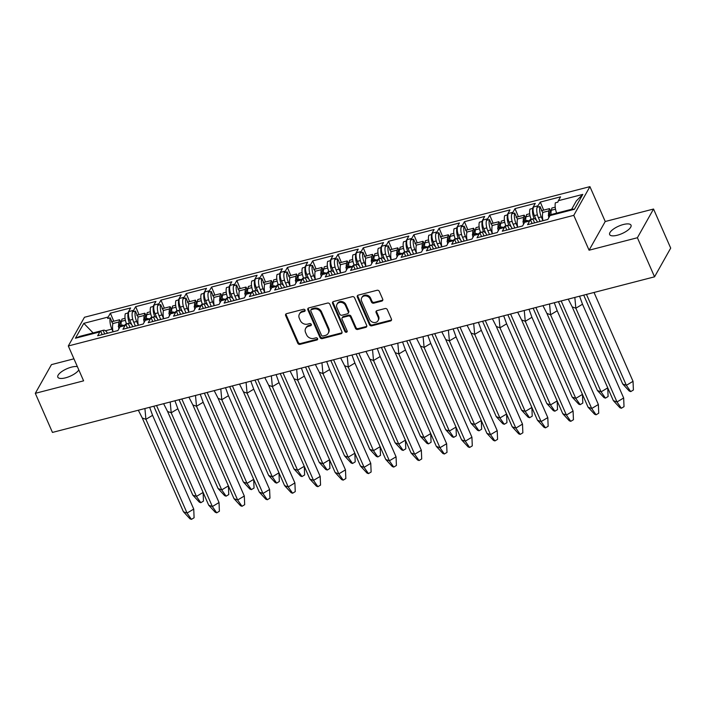 <?xml version="1.0" encoding="UTF-8"?>
<svg xmlns="http://www.w3.org/2000/svg" width="706" height="706" viewBox="0 0 706 706"><rect width="100%" height="100%" fill="white"/><g stroke="black" fill="none" stroke-linecap="round" stroke-linejoin="round"><path stroke-width="1.06" d="M305.071 310.075A1.253 1.068 -150.6 0 0 303.483 309.29L286.574 313.658A1.791 1.518 -150.6 0 0 285.656 315.6L297.782 343.231A1.791 1.518 -150.6 0 0 300.05 344.351L316.959 339.983A1.253 1.068 -150.6 0 0 316.014 337.83L313.826 338.395A5.727 4.863 -150.6 0 1 306.58 334.803L305.566 332.5A5.727 4.863 -150.6 0 1 305.672 328.378A5.727 4.863 -150.6 0 1 308.504 326.269L310.693 325.704A1.253 1.068 -150.6 0 0 309.749 323.56L307.56 324.125A5.727 4.863 -150.6 0 1 300.315 320.533L299.3 318.23A5.727 4.863 -150.6 0 1 299.406 314.108A5.727 4.863 -150.6 0 1 302.239 311.999L304.427 311.434A1.253 1.068 -150.6 0 0 305.071 310.075M623.354 224.517A11.667 4.068 -23.7 0 0 609.657 234.56A11.667 4.068 -23.7 0 0 617.326 235.23A11.667 4.068 -23.7 0 0 631.014 225.188A11.667 4.068 -23.7 0 0 623.354 224.517M77.369 366.635A11.667 4.068 -23.7 0 0 71.518 367.129A11.667 4.068 -23.7 0 0 57.821 377.172A11.667 4.068 -23.7 0 0 65.49 377.842A11.667 4.068 -23.7 0 0 78.816 369.918M381.787 301.1A1.791 1.518 -150.6 0 0 382.705 299.15L379.307 291.401A1.791 1.518 -150.6 0 0 377.039 290.281L358.26 295.126A1.791 1.518 -150.6 0 0 357.342 297.076L369.476 324.698A1.791 1.518 -150.6 0 0 371.735 325.828L390.515 320.974A1.791 1.518 -150.6 0 0 391.433 319.024L387.32 309.66A1.791 1.518 -150.6 0 0 385.061 308.54L377.022 310.614A1.791 1.518 -150.6 0 0 376.104 312.564L378.142 317.206A4.783 4.068 -150.6 0 1 378.054 320.648A4.783 4.068 -150.6 0 1 373.783 322.501A4.783 4.068 -150.6 0 1 369.626 319.403L361.649 301.215A4.783 4.068 -150.6 0 1 361.728 297.773A4.783 4.068 -150.6 0 1 366.008 295.92A4.783 4.068 -150.6 0 1 370.156 299.017L371.488 302.053A1.791 1.518 -150.6 0 0 373.756 303.174L381.787 301.1L382.264 300.262A1.791 1.518 -150.6 0 0 382.828 299.979M589.078 250.215L637.394 237.737L654.55 276.823L670.7 248.115L653.544 209.029L605.227 221.507L589.925 186.64L573.775 215.348L589.078 250.215L605.227 221.507M73.936 358.816L51.45 364.623L35.3 393.33L83.608 380.843L68.305 345.975L573.775 215.348M35.3 393.33L52.456 432.425L654.55 276.823M329.817 304.189A1.791 1.518 -150.6 0 0 327.549 303.068L308.778 307.922A1.791 1.518 -150.6 0 0 307.86 309.863L319.986 337.494A1.791 1.518 -150.6 0 0 322.245 338.615L341.024 333.761A1.791 1.518 -150.6 0 0 341.942 331.811L329.817 304.189M333.514 301.524L352.294 296.67A1.791 1.518 -150.6 0 1 354.562 297.791L366.688 325.422A1.791 1.518 -150.6 0 1 365.77 327.363L357.73 329.446A1.791 1.518 -150.6 0 1 355.471 328.316L350.547 317.118A1.791 1.518 -150.6 0 0 348.287 315.997L342.957 317.373A1.791 1.518 -150.6 0 0 342.039 319.315L347.158 330.982A1.253 1.068 -150.6 0 1 344.934 331.555L332.605 303.465A1.791 1.518 -150.6 0 1 333.514 301.524M536.498 220.404L534.389 215.595A6.557 2.586 -104.5 0 1 533.612 206.955L533.189 207.705A8.384 3.309 75.5 0 0 534.124 218.631M531.177 219.31A8.384 3.309 75.5 0 1 529.977 209.126L532.492 208.482A8.384 3.309 -104.5 0 1 532.783 207.811L535.272 203.372L515.009 208.614L512.512 213.044L512.538 212.4L508.32 213.486L507.896 214.245A8.384 3.309 75.5 0 0 508.832 225.161M530.082 220.237L529.677 220.343A8.384 3.309 -104.5 0 1 530.736 219.416L533.657 218.666A8.384 3.309 75.5 0 0 532.959 219.089L530.453 219.734A8.384 3.309 75.5 0 0 530.082 220.237L527.585 224.676L547.856 219.434L550.018 215.586A9.655 3.812 -104.5 0 1 550.804 214.712L548.297 215.356A9.655 3.812 -104.5 0 1 548.73 215.171L572.372 209.064L574.419 209.285L550.018 215.586M537.531 222.108A8.384 3.309 75.5 0 0 533.657 218.666M505.884 225.841A8.384 3.309 75.5 0 1 504.684 215.665L507.199 215.012A8.384 3.309 -104.5 0 1 507.49 214.35L509.988 209.911L489.726 215.145L487.228 219.584L487.246 218.931L483.028 220.025L482.604 220.775A8.384 3.309 75.5 0 0 483.548 231.7M504.799 226.776L504.393 226.882A8.384 3.309 -104.5 0 1 505.452 225.955L508.364 225.205A8.384 3.309 75.5 0 0 507.676 225.62L505.161 226.273A8.384 3.309 75.5 0 0 504.799 226.776L502.301 231.206L522.564 225.973L525.061 221.534A8.384 3.309 75.5 0 1 525.423 221.031L522.917 221.684L523.817 223.74M512.238 228.638A8.384 3.309 75.5 0 0 508.364 225.205M480.592 232.38A8.384 3.309 75.5 0 1 479.392 222.205L481.907 221.552A8.384 3.309 -104.5 0 1 482.198 220.881L484.695 216.442L464.433 221.684L461.936 226.123L461.953 225.47L457.744 226.555L457.32 227.314A8.384 3.309 75.5 0 0 458.256 238.24M479.506 233.307L479.1 233.412A8.384 3.309 -104.5 0 1 480.159 232.495L483.08 231.736A8.384 3.309 75.5 0 0 482.383 232.159L479.868 232.803A8.384 3.309 75.5 0 0 479.506 233.307L477.009 237.745L497.271 232.512L499.769 228.073A8.384 3.309 75.5 0 1 500.139 227.57L497.624 228.223L498.524 230.28M486.955 235.177A8.384 3.309 75.5 0 0 483.08 231.736M455.308 238.91A8.384 3.309 75.5 0 1 454.108 228.735L456.614 228.091A8.384 3.309 -104.5 0 1 456.914 227.42L459.403 222.981L439.141 228.215L436.643 232.653L436.661 232.009L432.451 233.095L432.028 233.845A8.384 3.309 75.5 0 0 432.963 244.77M454.214 239.846L453.808 239.952A8.384 3.309 -104.5 0 1 454.867 239.025L457.788 238.275A8.384 3.309 75.5 0 0 457.091 238.69L454.585 239.343A8.384 3.309 75.5 0 0 454.214 239.846L451.716 244.285L471.987 239.043L474.476 234.604A8.384 3.309 75.5 0 1 474.847 234.11L472.332 234.754L473.241 236.819M461.662 241.708A8.384 3.309 75.5 0 0 457.788 238.275M430.016 245.45A8.384 3.309 75.5 0 1 428.816 235.275L431.331 234.621A8.384 3.309 -104.5 0 1 431.622 233.951L434.119 229.521L413.848 234.754L411.36 239.193L411.377 238.54L407.159 239.634L406.735 240.384A8.384 3.309 75.5 0 0 407.68 251.31M428.921 246.376L428.524 246.482A8.384 3.309 -104.5 0 1 429.583 245.564L432.496 244.805A8.384 3.309 75.5 0 0 431.807 245.229L429.292 245.882A8.384 3.309 75.5 0 0 428.921 246.376L426.433 250.815L446.695 245.582L449.192 241.143A8.384 3.309 75.5 0 1 449.554 240.64L447.039 241.293L447.948 243.349M436.37 248.247A8.384 3.309 75.5 0 0 432.496 244.805M404.723 251.989A8.384 3.309 75.5 0 1 403.523 241.805L406.038 241.161A8.384 3.309 -104.5 0 1 406.329 240.49L408.827 236.051L388.565 241.293L386.067 245.723L386.085 245.079L381.867 246.165L381.443 246.923A8.384 3.309 75.5 0 0 382.387 257.84M403.638 252.916L403.232 253.022A8.384 3.309 -104.5 0 1 404.291 252.095L407.212 251.345A8.384 3.309 75.5 0 0 406.515 251.768L404 252.413A8.384 3.309 75.5 0 0 403.638 252.916L401.14 257.355L421.403 252.113L423.9 247.682A8.384 3.309 75.5 0 1 424.262 247.179L421.756 247.824L422.656 249.889M411.077 254.787A8.384 3.309 75.5 0 0 407.212 251.345M379.44 258.52A8.384 3.309 75.5 0 1 378.24 248.344L380.746 247.691A8.384 3.309 -104.5 0 1 381.046 247.021L383.534 242.59L363.272 247.824L360.775 252.263L360.792 251.61L356.583 252.704L356.159 253.454A8.384 3.309 75.5 0 0 357.095 264.379M378.345 259.455L377.939 259.561A8.384 3.309 -104.5 0 1 378.998 258.634L381.92 257.875A8.384 3.309 75.5 0 0 381.222 258.299L378.716 258.952A8.384 3.309 75.5 0 0 378.345 259.455L375.848 263.885L396.119 258.652L398.608 254.213A8.384 3.309 75.5 0 1 398.978 253.71L396.463 254.363L397.372 256.419M385.794 261.317A8.384 3.309 75.5 0 0 381.92 257.875M354.147 265.059A8.384 3.309 75.5 0 1 352.947 254.875L355.462 254.231A8.384 3.309 -104.5 0 1 355.753 253.56L358.251 249.121L337.98 254.363L335.491 258.793L335.509 258.149L331.29 259.234L330.867 259.993A8.384 3.309 75.5 0 0 331.811 270.91M353.053 265.985L352.647 266.091A8.384 3.309 -104.5 0 1 353.715 265.165L356.627 264.415A8.384 3.309 75.5 0 0 355.939 264.838L353.424 265.482A8.384 3.309 75.5 0 0 353.053 265.985L350.564 270.424L370.826 265.182L373.324 260.752A8.384 3.309 75.5 0 1 373.686 260.249L371.171 260.893L372.08 262.959M360.501 267.856A8.384 3.309 75.5 0 0 356.627 264.415M328.855 271.589A8.384 3.309 75.5 0 1 327.655 261.414L330.17 260.761A8.384 3.309 -104.5 0 1 330.461 260.099L332.958 255.66L312.696 260.893L310.199 265.332L310.216 264.688L305.998 265.774L305.574 266.524A8.384 3.309 75.5 0 0 306.519 277.449M327.769 272.525L327.363 272.631A8.384 3.309 -104.5 0 1 328.422 271.704L331.335 270.954A8.384 3.309 75.5 0 0 330.646 271.369L328.131 272.022A8.384 3.309 75.5 0 0 327.769 272.525L325.272 276.955L345.534 271.722L348.032 267.283A8.384 3.309 75.5 0 1 348.393 266.78L345.887 267.433L346.787 269.498M335.209 274.387A8.384 3.309 75.5 0 0 331.335 270.954M303.562 278.129A8.384 3.309 75.5 0 1 302.371 267.953L304.877 267.3A8.384 3.309 -104.5 0 1 305.168 266.63L307.666 262.2L287.404 267.433L284.906 271.872L284.924 271.219L280.714 272.313L280.291 273.063A8.384 3.309 75.5 0 0 281.226 283.988M302.477 279.055L302.071 279.161A8.384 3.309 -104.5 0 1 303.13 278.243L306.051 277.484A8.384 3.309 75.5 0 0 305.354 277.908L302.839 278.552A8.384 3.309 75.5 0 0 302.477 279.055L299.979 283.494L320.242 278.261L322.739 273.822A8.384 3.309 75.5 0 1 323.11 273.319L320.595 273.972L321.495 276.028M309.925 280.926A8.384 3.309 75.5 0 0 306.051 277.484M278.279 284.659A8.384 3.309 75.5 0 1 277.079 274.484L279.594 273.84A8.384 3.309 -104.5 0 1 279.885 273.169L282.374 268.73L262.111 273.972L259.614 278.402L259.64 277.758L255.422 278.844L254.998 279.594A8.384 3.309 75.5 0 0 255.934 290.519M277.184 285.595L276.778 285.701A8.384 3.309 -104.5 0 1 277.837 284.774L280.759 284.024A8.384 3.309 75.5 0 0 280.061 284.439L277.555 285.092A8.384 3.309 75.5 0 0 277.184 285.595L274.687 290.034L294.958 284.792L297.447 280.361A8.384 3.309 75.5 0 1 297.817 279.858L295.302 280.503L296.211 282.568M284.633 287.457A8.384 3.309 75.5 0 0 280.759 284.024M252.986 291.199A8.384 3.309 75.5 0 1 251.786 281.023L254.301 280.37A8.384 3.309 -104.5 0 1 254.592 279.7L257.09 275.269L236.828 280.503L234.33 284.942L234.348 284.289L230.13 285.383L229.706 286.133A8.384 3.309 75.5 0 0 230.65 297.058M251.901 292.134L251.495 292.231A8.384 3.309 -104.5 0 1 252.554 291.313L255.466 290.554A8.384 3.309 75.5 0 0 254.778 290.978L252.263 291.631A8.384 3.309 75.5 0 0 251.901 292.134L249.403 296.564L269.666 291.331L272.163 286.892A8.384 3.309 75.5 0 1 272.525 286.389L270.019 287.042L270.919 289.098M259.34 293.996A8.384 3.309 75.5 0 0 255.466 290.554M227.694 297.738A8.384 3.309 75.5 0 1 226.494 287.554L229.009 286.91A8.384 3.309 -104.5 0 1 229.3 286.239L231.797 281.8L211.535 287.042L209.038 291.472L209.055 290.828L204.846 291.913L204.422 292.672A8.384 3.309 75.5 0 0 205.358 303.589M226.608 298.664L226.202 298.77A8.384 3.309 -104.5 0 1 227.261 297.844L230.182 297.094A8.384 3.309 75.5 0 0 229.485 297.517L226.97 298.161A8.384 3.309 75.5 0 0 226.608 298.664L224.111 303.103L244.373 297.861L246.871 293.431A8.384 3.309 75.5 0 1 247.241 292.928L244.726 293.572L245.626 295.637M234.057 300.535A8.384 3.309 75.5 0 0 230.182 297.094M202.41 304.268A8.384 3.309 75.5 0 1 201.21 294.093L203.716 293.44A8.384 3.309 -104.5 0 1 204.016 292.778L206.505 288.339L186.243 293.572L183.745 298.011L183.763 297.358L179.553 298.453L179.13 299.203A8.384 3.309 75.5 0 0 180.065 310.128M201.316 305.204L200.91 305.31A8.384 3.309 -104.5 0 1 201.969 304.383L204.89 303.624A8.384 3.309 75.5 0 0 204.193 304.048L201.687 304.701A8.384 3.309 75.5 0 0 201.316 305.204L198.818 309.634L219.089 304.401L221.578 299.962A8.384 3.309 75.5 0 1 221.949 299.459L219.434 300.112L220.343 302.168M208.764 307.066A8.384 3.309 75.5 0 0 204.89 303.624M177.118 310.808A8.384 3.309 75.5 0 1 175.918 300.632L178.433 299.979A8.384 3.309 -104.5 0 1 178.724 299.309L181.221 294.87L160.95 300.112L158.462 304.551L158.479 303.898L154.261 304.983L153.837 305.742A8.384 3.309 75.5 0 0 154.782 316.667M176.023 311.734L175.626 311.84A8.384 3.309 -104.5 0 1 176.685 310.922L179.598 310.163A8.384 3.309 75.5 0 0 178.909 310.587L176.394 311.231A8.384 3.309 75.5 0 0 176.023 311.734L173.535 316.173L193.797 310.94L196.294 306.501A8.384 3.309 75.5 0 1 196.656 305.998L194.141 306.651L195.05 308.707M183.472 313.605A8.384 3.309 75.5 0 0 179.598 310.163M151.825 317.338A8.384 3.309 75.5 0 1 150.625 307.163L153.14 306.519A8.384 3.309 -104.5 0 1 153.431 305.848L155.929 301.409L135.667 306.642L133.169 311.081L133.187 310.437L128.969 311.522L128.545 312.273A8.384 3.309 75.5 0 0 129.489 323.198M150.74 318.274L150.334 318.38A8.384 3.309 -104.5 0 1 151.393 317.453L154.314 316.703A8.384 3.309 75.5 0 0 153.617 317.118L151.102 317.771A8.384 3.309 75.5 0 0 150.74 318.274L148.242 322.713L168.505 317.471L171.002 313.032A8.384 3.309 75.5 0 1 171.364 312.537L168.858 313.182L169.758 315.247M158.179 320.136A8.384 3.309 75.5 0 0 154.314 316.703M126.542 323.877A8.384 3.309 75.5 0 1 125.341 313.702L127.848 313.049A8.384 3.309 -104.5 0 1 128.148 312.379L130.636 307.948L110.374 313.182L108.212 317.029A9.655 3.812 75.5 0 0 107.683 318.494L110.189 317.85L112.828 323.851M125.447 324.804L125.041 324.91A8.384 3.309 -104.5 0 1 126.1 323.992L129.021 323.233A8.384 3.309 75.5 0 0 128.324 323.657L125.818 324.31A8.384 3.309 75.5 0 0 125.447 324.804L122.95 329.243L143.221 324.01L145.71 319.571A8.384 3.309 75.5 0 1 146.08 319.068L143.565 319.721L144.474 321.777M132.896 326.675A8.384 3.309 75.5 0 0 129.021 323.233M119.182 328.316L118.273 326.251L120.788 325.607A8.384 3.309 75.5 0 0 120.426 326.11L117.928 330.54L97.666 335.782L99.828 331.926L75.427 338.236L83.811 323.339L108.212 317.029M123.409 325.466A8.384 3.309 75.5 0 0 121.891 325.078L118.97 325.837A8.384 3.309 75.5 0 0 118.273 326.251M138.297 325.175L136.673 321.477A8.384 3.309 75.5 0 1 135.393 311.099L138.12 317.312M129.983 327.425L128.324 323.657M148.701 318.935A8.384 3.309 75.5 0 0 147.175 318.547L144.262 319.297A8.384 3.309 75.5 0 0 143.565 319.721M163.589 318.644L161.965 314.938A8.384 3.309 75.5 0 1 160.677 304.568L163.404 310.781M155.276 320.895L153.617 317.118M173.994 312.396A8.384 3.309 75.5 0 0 172.467 312.008L169.546 312.758A8.384 3.309 75.5 0 0 168.858 313.182M188.881 312.105L187.249 308.407A8.384 3.309 75.5 0 1 185.969 298.029L188.696 304.242M180.559 314.355L178.909 310.587M199.277 305.866A8.384 3.309 75.5 0 0 197.759 305.469L194.838 306.227A8.384 3.309 75.5 0 0 194.141 306.651M214.165 305.574L212.541 301.868A8.384 3.309 75.5 0 1 211.262 291.499L213.989 297.711M205.852 307.816L204.193 304.048M224.57 299.326A8.384 3.309 75.5 0 0 223.043 298.938L220.131 299.688A8.384 3.309 75.5 0 0 219.434 300.112M239.458 299.035L237.834 295.329A8.384 3.309 75.5 0 1 236.545 284.959L239.272 291.172M231.144 301.285L229.485 297.517M249.862 292.796A8.384 3.309 75.5 0 0 248.335 292.399L245.414 293.158A8.384 3.309 75.5 0 0 244.726 293.572M264.75 292.496L263.126 288.798A8.384 3.309 75.5 0 1 261.838 278.42L264.565 284.633M256.428 294.746L254.778 290.978M275.146 286.257A8.384 3.309 75.5 0 0 273.628 285.868L270.707 286.618A8.384 3.309 75.5 0 0 270.019 287.042M290.034 285.965L288.41 282.259A8.384 3.309 75.5 0 1 287.13 271.889L289.857 278.102M281.72 288.216L280.061 284.439M300.438 279.717A8.384 3.309 75.5 0 0 298.912 279.329L295.999 280.079A8.384 3.309 75.5 0 0 295.302 280.503M315.326 279.426L313.702 275.728A8.384 3.309 75.5 0 1 312.414 265.35L315.141 271.563M307.013 281.676L305.354 277.908M325.731 273.187A8.384 3.309 75.5 0 0 324.204 272.79L321.292 273.549A8.384 3.309 75.5 0 0 320.595 273.972M340.619 272.895L338.995 269.189A8.384 3.309 75.5 0 1 337.706 258.82L340.433 265.032M332.297 275.146L330.646 271.369M351.014 266.647A8.384 3.309 75.5 0 0 349.496 266.259L346.575 267.009A8.384 3.309 75.5 0 0 345.887 267.433M365.911 266.356L364.278 262.658A8.384 3.309 75.5 0 1 362.999 252.28L365.726 258.493M357.589 268.607L355.939 264.838M376.307 260.117A8.384 3.309 75.5 0 0 374.789 259.72L371.868 260.479A8.384 3.309 75.5 0 0 371.171 260.893M391.195 259.826L389.571 256.119A8.384 3.309 75.5 0 1 388.291 245.75L391.018 251.963M382.881 262.067L381.222 258.299M401.599 253.578A8.384 3.309 75.5 0 0 400.073 253.189L397.16 253.939A8.384 3.309 75.5 0 0 396.463 254.363M416.487 253.286L414.863 249.58A8.384 3.309 75.5 0 1 413.575 239.21L416.302 245.423M408.174 255.537L406.515 251.768M426.892 247.038A8.384 3.309 75.5 0 0 425.365 246.65L422.444 247.409A8.384 3.309 75.5 0 0 421.756 247.824M441.779 246.747L440.147 243.049A8.384 3.309 75.5 0 1 438.867 232.671L441.594 238.884M433.458 248.997L431.807 245.229M452.175 240.508A8.384 3.309 75.5 0 0 450.657 240.119L447.736 240.87A8.384 3.309 75.5 0 0 447.039 241.293M467.063 240.216L465.439 236.51A8.384 3.309 75.5 0 1 464.16 226.141L466.887 232.353M458.75 242.467L457.091 238.69M477.468 233.968A8.384 3.309 75.5 0 0 475.941 233.58L473.029 234.33A8.384 3.309 75.5 0 0 472.332 234.754M492.356 233.677L490.732 229.98A8.384 3.309 75.5 0 1 489.443 219.601L492.17 225.814M484.042 235.928L482.383 232.159M502.76 227.438A8.384 3.309 75.5 0 0 501.234 227.041L498.312 227.8A8.384 3.309 75.5 0 0 497.624 228.223M517.648 227.147L516.024 223.44A8.384 3.309 75.5 0 1 514.736 213.071L517.463 219.284M509.326 229.397L507.676 225.62M528.044 220.899A8.384 3.309 75.5 0 0 526.526 220.51L523.605 221.26A8.384 3.309 75.5 0 0 522.917 221.684M542.932 220.607L541.308 216.91A8.384 3.309 75.5 0 1 540.028 206.531L542.755 212.744M534.618 222.858L532.959 219.089M589.925 186.64L84.455 317.268L68.305 345.975M529.677 220.343L529.253 221.093L525.043 222.187L525.061 221.534M504.393 226.882L503.969 227.632L499.751 228.718L499.769 228.073M479.1 233.412L478.677 234.171L474.458 235.257L474.476 234.604M453.808 239.952L453.384 240.702L449.175 241.796L449.192 241.143M428.524 246.482L428.092 247.241L423.882 248.327L423.9 247.682M403.232 253.022L402.808 253.772L398.59 254.866L398.608 254.213M377.939 259.561L377.516 260.311L373.297 261.397L373.324 260.752M352.647 266.091L352.223 266.842L348.014 267.936L348.032 267.283M327.363 272.631L326.94 273.381L322.721 274.466L322.739 273.822M302.071 279.161L301.647 279.92L297.429 281.006L297.447 280.361M276.778 285.701L276.355 286.451L272.145 287.545L272.163 286.892M251.495 292.231L251.071 292.99L246.853 294.075L246.871 293.431M226.202 298.77L225.779 299.52L221.56 300.615L221.578 299.962M200.91 305.31L200.486 306.06L196.277 307.145L196.294 306.501M175.626 311.84L175.203 312.599L170.984 313.685L171.002 313.032M150.334 318.38L149.91 319.13L145.692 320.224L145.71 319.571M125.041 324.91L124.618 325.669L120.399 326.754L120.426 326.11M533.612 206.955L537.822 205.861L537.398 206.62A8.384 3.309 -104.5 0 0 538.396 217.66L540.055 221.455M543.682 210.132L540.302 202.075L537.398 206.62M540.302 202.075L560.564 196.842L558.402 200.689L582.794 194.388L576.361 200.875L571.657 209.25M540.028 206.531L537.513 207.185A8.384 3.309 -104.5 0 1 537.804 206.514M514.736 213.071L512.221 213.715A8.384 3.309 -104.5 0 1 512.512 213.044M518.389 216.663L515.009 208.614M489.443 219.601L486.937 220.254A8.384 3.309 -104.5 0 1 487.228 219.584M493.106 223.202L489.726 215.145M464.16 226.141L461.645 226.785A8.384 3.309 -104.5 0 1 461.936 226.123M467.813 229.732L464.433 221.684M438.867 232.671L436.352 233.324A8.384 3.309 -104.5 0 1 436.643 232.653M442.521 236.272L439.141 228.215M413.575 239.21L411.068 239.863A8.384 3.309 -104.5 0 1 411.36 239.193M417.237 242.802L413.848 234.754M388.291 245.75L385.776 246.394A8.384 3.309 -104.5 0 1 386.067 245.723M391.945 249.342L388.565 241.293M362.999 252.28L360.484 252.933A8.384 3.309 -104.5 0 1 360.775 252.263M366.652 255.881L363.272 247.824M337.706 258.82L335.191 259.464A8.384 3.309 -104.5 0 1 335.491 258.793M341.36 262.411L337.98 254.363M312.414 265.35L309.908 266.003A8.384 3.309 -104.5 0 1 310.199 265.332M316.076 268.951L312.696 260.893M287.13 271.889L284.615 272.534A8.384 3.309 -104.5 0 1 284.906 271.872M290.784 275.481L287.404 267.433M261.838 278.42L259.323 279.073A8.384 3.309 -104.5 0 1 259.614 278.402M265.491 282.021L262.111 273.972M236.545 284.959L234.039 285.612A8.384 3.309 -104.5 0 1 234.33 284.942M240.208 288.551L236.828 280.503M211.262 291.499L208.747 292.143A8.384 3.309 -104.5 0 1 209.038 291.472M214.915 295.09L211.535 287.042M185.969 298.029L183.454 298.682A8.384 3.309 -104.5 0 1 183.745 298.011M189.623 301.63L186.243 293.572M160.677 304.568L158.17 305.213A8.384 3.309 -104.5 0 1 158.462 304.551M164.339 308.16L160.95 300.112M135.393 311.099L132.878 311.752A8.384 3.309 -104.5 0 1 133.169 311.081M139.047 314.7L135.667 306.642M127.468 328.078L125.818 324.31M532.103 223.511L530.453 219.734M506.82 230.041L505.161 226.273M481.527 236.581L479.868 232.803M456.235 243.111L454.585 239.343M430.942 249.65L429.292 245.882M405.659 256.181L404 252.413M380.366 262.72L378.716 258.952M355.074 269.26L353.424 265.482M329.79 275.79L328.131 272.022M304.498 282.329L302.839 278.552M279.205 288.86L277.555 285.092M253.922 295.399L252.263 291.631M228.629 301.93L226.97 298.161M203.337 308.469L201.687 304.701M178.053 315.008L176.394 311.231M152.761 321.539L151.102 317.771M516.024 223.44L513.103 224.199L514.771 227.985M490.732 229.98L487.811 230.73L489.479 234.524M465.439 236.51L462.527 237.269L464.186 241.055M440.147 243.049L437.235 243.799L438.894 247.594M414.863 249.58L411.942 250.339L413.61 254.134M389.571 256.119L386.65 256.869L388.318 260.664M364.278 262.658L361.366 263.409L363.025 267.203M338.995 269.189L336.074 269.948L337.742 273.734M313.702 275.728L310.781 276.478L312.449 280.273M288.41 282.259L285.498 283.018L287.157 286.804M263.126 288.798L260.205 289.548L261.873 293.343M237.834 295.329L234.913 296.088L236.581 299.882M212.541 301.868L209.629 302.627L211.288 306.413M187.249 308.407L184.337 309.157L185.996 312.952M161.965 314.938L159.044 315.697L160.712 319.483M136.673 321.477L133.752 322.227L135.42 326.022M110.189 317.85A9.655 3.812 75.5 0 0 111.866 329.102L113.013 331.714M637.394 237.737L653.544 209.029M107.506 333.232A9.655 3.812 75.5 0 0 103.561 330.214A9.655 3.812 75.5 0 0 103.129 330.399L100.614 331.052A9.655 3.812 75.5 0 0 99.828 331.926M104.691 333.964L103.129 330.399M113.754 321.23L110.374 313.182M102.176 334.609L100.614 331.052M549.109 217.21L548.297 215.356M556.646 213.124A9.655 3.812 -104.5 0 1 555.357 202.807L557.872 202.154A9.655 3.812 -104.5 0 1 558.402 200.689M147.175 318.547A8.384 3.309 75.5 0 0 146.116 319.465M172.467 312.008A8.384 3.309 75.5 0 0 171.408 312.935M197.759 305.469A8.384 3.309 75.5 0 0 196.7 306.395M223.043 298.938A8.384 3.309 75.5 0 0 221.984 299.856M248.335 292.399A8.384 3.309 75.5 0 0 247.276 293.325M273.628 285.868A8.384 3.309 75.5 0 0 272.569 286.786M298.912 279.329A8.384 3.309 75.5 0 0 297.853 280.256M324.204 272.79A8.384 3.309 75.5 0 0 323.145 273.716M349.496 266.259A8.384 3.309 75.5 0 0 348.437 267.186M374.789 259.72A8.384 3.309 75.5 0 0 373.721 260.646M400.073 253.189A8.384 3.309 75.5 0 0 399.014 254.107M425.365 246.65A8.384 3.309 75.5 0 0 424.306 247.577M450.657 240.119A8.384 3.309 75.5 0 0 449.598 241.037M475.941 233.58A8.384 3.309 75.5 0 0 474.882 234.507M501.234 227.041A8.384 3.309 75.5 0 0 500.175 227.967M526.526 220.51A8.384 3.309 75.5 0 0 525.467 221.428M121.891 325.078A8.384 3.309 75.5 0 0 120.832 326.004M133.752 322.227A8.384 3.309 -104.5 0 1 132.763 311.187M159.044 315.697A8.384 3.309 -104.5 0 1 158.056 304.648M184.337 309.157A8.384 3.309 -104.5 0 1 183.339 298.117M209.629 302.627A8.384 3.309 -104.5 0 1 208.632 291.578M234.913 296.088A8.384 3.309 -104.5 0 1 233.924 285.047M260.205 289.548A8.384 3.309 -104.5 0 1 259.217 278.508M285.498 283.018A8.384 3.309 -104.5 0 1 284.5 271.969M310.781 276.478A8.384 3.309 -104.5 0 1 309.793 265.438M336.074 269.948A8.384 3.309 -104.5 0 1 335.085 258.899M361.366 263.409A8.384 3.309 -104.5 0 1 360.369 252.369M386.65 256.869A8.384 3.309 -104.5 0 1 385.661 245.829M411.942 250.339A8.384 3.309 -104.5 0 1 410.954 239.299M437.235 243.799A8.384 3.309 -104.5 0 1 436.237 232.759M462.527 237.269A8.384 3.309 -104.5 0 1 461.53 226.22M487.811 230.73A8.384 3.309 -104.5 0 1 486.822 219.69M513.103 224.199A8.384 3.309 -104.5 0 1 512.115 213.15M131.854 324.972L129.745 320.162A6.557 2.586 -104.5 0 1 128.969 311.522M120.399 326.754A6.557 2.586 -104.5 0 1 121.229 326.031L124.953 325.069M157.147 318.432L155.038 313.632A6.557 2.586 -104.5 0 1 154.261 304.983M145.692 320.224A6.557 2.586 -104.5 0 1 146.521 319.5L150.246 318.538M511.206 226.935L509.097 222.134A6.557 2.586 -104.5 0 1 508.32 213.486M485.913 233.474L483.804 228.665A6.557 2.586 -104.5 0 1 483.028 220.025M460.63 240.005L458.512 235.204A6.557 2.586 -104.5 0 1 457.744 226.555M435.337 246.544L433.228 241.734A6.557 2.586 -104.5 0 1 432.451 233.095M410.045 253.075L407.936 248.274A6.557 2.586 -104.5 0 1 407.159 239.634M384.752 259.614L382.643 254.804A6.557 2.586 -104.5 0 1 381.867 246.165M359.469 266.153L357.36 261.344A6.557 2.586 -104.5 0 1 356.583 252.704M334.176 272.684L332.067 267.883A6.557 2.586 -104.5 0 1 331.29 259.234M308.884 279.223L306.775 274.413A6.557 2.586 -104.5 0 1 305.998 265.774M283.6 285.753L281.491 280.953A6.557 2.586 -104.5 0 1 280.714 272.313M258.308 292.293L256.199 287.483A6.557 2.586 -104.5 0 1 255.422 278.844M233.015 298.832L230.906 294.023A6.557 2.586 -104.5 0 1 230.13 285.383M207.732 305.363L205.623 300.562A6.557 2.586 -104.5 0 1 204.846 291.913M182.439 311.902L180.33 307.092A6.557 2.586 -104.5 0 1 179.553 298.453M525.043 222.187A6.557 2.586 -104.5 0 1 525.873 221.463L529.588 220.501M499.751 228.718A6.557 2.586 -104.5 0 1 500.58 227.994L504.296 227.041M474.458 235.257A6.557 2.586 -104.5 0 1 475.288 234.533L479.012 233.571M449.175 241.796A6.557 2.586 -104.5 0 1 450.004 241.073L453.72 240.111M423.882 248.327A6.557 2.586 -104.5 0 1 424.712 247.603L428.427 246.641M398.59 254.866A6.557 2.586 -104.5 0 1 399.419 254.142L403.144 253.18M373.297 261.397A6.557 2.586 -104.5 0 1 374.127 260.673L377.851 259.711M348.014 267.936A6.557 2.586 -104.5 0 1 348.843 267.212L352.559 266.25M322.721 274.466A6.557 2.586 -104.5 0 1 323.551 273.751L327.275 272.79M297.429 281.006A6.557 2.586 -104.5 0 1 298.259 280.282L301.983 279.32M272.145 287.545A6.557 2.586 -104.5 0 1 272.975 286.821L276.69 285.859M246.853 294.075A6.557 2.586 -104.5 0 1 247.682 293.352L251.407 292.39M221.56 300.615A6.557 2.586 -104.5 0 1 222.39 299.891L226.114 298.929M196.277 307.145A6.557 2.586 -104.5 0 1 197.106 306.422L200.822 305.469M170.984 313.685A6.557 2.586 -104.5 0 1 171.814 312.961L175.529 311.999M93.113 332.914L83.811 323.339M103.561 330.214L79.919 336.33L75.427 338.236M305.168 310.49A1.253 1.068 -150.6 0 1 304.895 310.596L302.706 311.161A5.727 4.863 -150.6 0 0 299.873 313.27L299.406 314.108M305.672 328.378L306.139 327.54A5.727 4.863 -150.6 0 1 308.972 325.44L311.161 324.875A1.253 1.068 -150.6 0 0 311.434 324.76M286.009 313.941A1.791 1.518 -150.6 0 0 286.133 314.761L298.259 342.392A1.791 1.518 -150.6 0 0 300.518 343.513L317.426 339.145A1.253 1.068 -150.6 0 0 317.7 339.039M308.204 308.204A1.791 1.518 -150.6 0 0 308.328 309.025L320.453 336.656A1.791 1.518 -150.6 0 0 322.721 337.777L341.501 332.923A1.791 1.518 -150.6 0 0 342.066 332.641M311.47 309.616A1.253 1.068 -150.6 0 0 310.825 310.975L321.468 335.226A1.253 1.068 -150.6 0 0 323.057 336.012L325.36 335.421A5.727 4.863 -150.6 0 0 328.193 333.311A5.727 4.863 -150.6 0 0 328.299 329.19L321.027 312.617A5.727 4.863 -150.6 0 0 313.773 309.016L311.47 309.616L311.937 308.778A1.253 1.068 -150.6 0 0 311.32 309.237L310.852 310.075M328.193 333.311L328.669 332.473A5.727 4.863 -150.6 0 0 328.767 328.352L328.299 329.19M311.937 308.778L314.249 308.178A5.727 4.863 -150.6 0 1 321.495 311.778L328.767 328.352M342.066 318.027L342.542 317.188A1.791 1.518 -150.6 0 1 343.425 316.535L348.755 315.158A1.791 1.518 -150.6 0 1 351.023 316.279L355.939 327.487A1.791 1.518 -150.6 0 0 358.207 328.608L366.237 326.534A1.791 1.518 -150.6 0 0 366.811 326.243M332.95 301.806A1.791 1.518 -150.6 0 0 333.073 302.636L345.402 330.717A1.253 1.068 -150.6 0 0 347.255 331.396M345.446 305.486A4.783 4.068 -150.6 0 0 341.298 302.397A4.783 4.068 -150.6 0 0 337.018 304.242A4.783 4.068 -150.6 0 0 336.938 307.692L339.745 314.099A1.791 1.518 -150.6 0 0 342.013 315.22L347.343 313.843A1.791 1.518 -150.6 0 0 348.261 311.902L345.446 305.486L345.922 304.657A4.783 4.068 -150.6 0 0 341.766 301.559A4.783 4.068 -150.6 0 0 337.494 303.404L337.018 304.242M348.226 313.182L348.702 312.352A1.791 1.518 -150.6 0 0 348.729 311.064L348.261 311.902M345.922 304.657L348.729 311.064M361.728 297.773L362.204 296.935A4.783 4.068 -150.6 0 1 366.476 295.09A4.783 4.068 -150.6 0 1 370.632 298.179L371.956 301.215A1.791 1.518 -150.6 0 0 374.224 302.336L382.264 300.262M378.054 320.648L378.522 319.818A4.783 4.068 -150.6 0 0 378.61 316.367L378.142 317.206M376.448 310.905A1.791 1.518 -150.6 0 0 376.572 311.725L378.61 316.367M357.695 295.417A1.791 1.518 -150.6 0 0 357.818 296.238L369.944 323.86A1.791 1.518 -150.6 0 0 372.212 324.989L390.983 320.136A1.791 1.518 -150.6 0 0 391.556 319.853M144.915 408.527L145.913 419.32L152.575 415.331L149.654 407.3M142.268 417.987L183.428 511.744L187.072 513.077L193.735 509.088L194.097 517.763L191.432 519.36L187.072 513.077L145.913 419.32L142.268 417.987L138.323 410.23M193.735 509.088L152.575 415.331M183.428 511.744L189.976 518.822L191.432 519.36M170.199 401.996L171.205 412.789L177.868 408.792L174.938 400.77M153.784 406.232L192.791 495.091L196.444 496.424L203.107 492.435L167.56 411.448L208.711 505.205L212.365 506.546L219.028 502.548L219.389 511.223L216.724 512.821L212.365 506.546L171.205 412.789L167.56 411.448L163.615 403.7M219.028 502.548L177.868 408.792M208.711 505.205L215.268 512.291L216.724 512.821M195.491 395.457L196.497 406.25L203.16 402.261L200.23 394.23M179.077 399.702L218.083 488.552L221.728 489.893L228.391 485.896L192.844 404.917L234.004 498.674L237.648 500.007L244.311 496.018L244.682 504.693L242.017 506.29L237.648 500.007L196.497 406.25L192.844 404.917L188.899 397.16M244.311 496.018L203.16 402.261M234.004 498.674L240.552 505.752L242.017 506.29M220.784 388.918L221.781 399.72L228.444 395.722L225.523 387.7M204.369 393.163L243.376 482.013L247.021 483.354L253.683 479.356L218.136 398.378L259.296 492.135L262.941 493.476L269.604 489.479L269.966 498.154L267.3 499.751L262.941 493.476L221.781 399.72L218.136 398.378L214.192 390.621M269.604 489.479L228.444 395.722M259.296 492.135L265.844 499.213L267.3 499.751M246.067 382.387L247.074 393.18L253.736 389.183L250.806 381.161M229.662 386.623L268.659 475.482L272.313 476.815L278.976 472.826L243.429 391.848L284.58 485.604L288.233 486.937L294.896 482.939L295.258 491.614L292.593 493.22L288.233 486.937L247.074 393.18L243.429 391.848L239.484 384.09M294.896 482.939L253.736 389.183M284.58 485.604L291.137 492.682L292.593 493.22M271.36 375.848L272.366 386.641L279.029 382.652L276.099 374.63M254.945 380.093L293.952 468.943L297.597 470.284L304.26 466.287L268.712 385.308L309.872 479.065L313.526 480.398L320.18 476.409L320.55 485.084L317.885 486.681L313.526 480.398L272.366 386.641L268.712 385.308L264.768 377.551M320.18 476.409L279.029 382.652M309.872 479.065L316.42 486.143L317.885 486.681M296.652 369.317L297.658 380.11L304.321 376.113L301.391 368.091M280.238 373.553L319.244 462.412L322.889 463.745L329.552 459.756L294.005 378.769L335.165 472.526L338.809 473.867L345.472 469.869L345.843 478.544L343.178 480.142L338.809 473.867L297.658 380.11L294.005 378.769L290.06 371.021M345.472 469.869L304.321 376.113M335.165 472.526L341.713 479.612L343.178 480.142M321.936 362.778L322.942 373.571L329.605 369.582L326.675 361.551M305.53 367.023L344.528 455.873L348.182 457.214L354.844 453.217L319.297 372.238L360.448 465.995L364.102 467.328L370.765 463.339L371.127 472.014L368.461 473.611L364.102 467.328L322.942 373.571L319.297 372.238L315.353 364.481M370.765 463.339L329.605 369.582M360.448 465.995L367.005 473.073L368.461 473.611M347.228 356.248L348.235 367.041L354.897 363.043L351.967 355.021M330.814 360.484L369.82 449.343L373.474 450.675L380.137 446.677L344.581 365.699L385.741 459.456L389.394 460.797L396.057 456.8L396.419 465.475L393.754 467.072L389.394 460.797L348.235 367.041L344.581 365.699L340.636 357.951M396.057 456.8L354.897 363.043M385.741 459.456L392.298 466.542L393.754 467.072M372.521 349.708L373.527 360.501L380.19 356.512L377.26 348.482M356.106 353.953L395.113 442.803L398.758 444.136L405.42 440.147L369.873 359.169L411.033 452.925L414.678 454.258L421.341 450.269L421.711 458.944L419.046 460.541L414.678 454.258L373.527 360.501L369.873 359.169L365.929 351.411M421.341 450.269L380.19 356.512M411.033 452.925L417.581 460.003L419.046 460.541M397.813 343.169L398.811 353.971L405.473 349.973L402.552 341.951M381.399 347.414L420.397 436.264L424.05 437.605L430.713 433.608L395.166 352.629L436.326 446.386L439.97 447.728L446.633 443.73L446.995 452.405L444.33 454.002L439.97 447.728L398.811 353.971L395.166 352.629L391.221 344.872M446.633 443.73L405.473 349.973M436.326 446.386L442.874 453.464L444.33 454.002M423.097 336.638L424.103 347.431L430.766 343.434L427.836 335.412M406.682 340.874L445.689 429.733L449.343 431.066L456.005 427.077L420.458 346.09L461.609 439.847L465.263 441.188L471.926 437.19L472.288 445.865L469.622 447.463L465.263 441.188L424.103 347.431L420.458 346.09L416.514 338.342M471.926 437.19L430.766 343.434M461.609 439.847L468.166 446.933L469.622 447.463M448.389 330.099L449.395 340.892L456.058 336.903L453.128 328.872M431.975 334.344L470.981 423.194L474.626 424.535L481.289 420.538L445.742 339.56L486.902 433.316L490.546 434.649L497.209 430.66L497.58 439.335L494.915 440.932L490.546 434.649L449.395 340.892L445.742 339.56L441.797 331.802M497.209 430.66L456.058 336.903M486.902 433.316L493.45 440.394L494.915 440.932M473.682 323.569L474.679 334.362L481.342 330.364L478.421 322.342M457.267 327.805L496.274 416.664L499.919 417.996L506.581 414.007L471.034 333.02L512.194 426.777L515.839 428.118L522.502 424.121L522.864 432.796L520.198 434.393L515.839 428.118L474.679 334.362L471.034 333.02L467.09 325.272M522.502 424.121L481.342 330.364M512.194 426.777L518.742 433.863L520.198 434.393M498.965 317.029L499.972 327.822L506.634 323.833L503.705 315.803M482.56 321.274L521.558 410.124L525.211 411.466L531.874 407.468L496.327 326.49L537.478 420.246L541.131 421.579L547.794 417.59L548.156 426.265L545.491 427.862L541.131 421.579L499.972 327.822L496.327 326.49L492.382 318.733M547.794 417.59L506.634 323.833M537.478 420.246L544.035 427.324L545.491 427.862M524.258 310.49L525.264 321.292L531.927 317.294L528.997 309.272M507.843 314.735L546.85 403.585L550.495 404.926L557.158 400.929L521.61 319.95L562.77 413.707L566.415 415.049L573.078 411.051L573.448 419.726L570.783 421.323L566.415 415.049L525.264 321.292L521.61 319.95L517.666 312.193M573.078 411.051L531.927 317.294M562.77 413.707L569.318 420.794L570.783 421.323M549.55 303.959L550.556 314.752L557.219 310.755L554.289 302.733M533.136 308.204L572.142 397.054L575.787 398.387L582.45 394.398L546.903 313.42L588.063 407.177L591.707 408.509L598.37 404.512L598.732 413.195L596.067 414.793L591.707 408.509L550.556 314.752L546.903 313.42L542.958 305.663M598.37 404.512L557.219 310.755M588.063 407.177L594.611 414.254L596.067 414.793M574.834 297.42L575.84 308.213L582.503 304.224L579.573 296.202M558.428 301.665L597.426 390.515L601.08 391.856L607.742 387.859L572.195 306.881L613.346 400.637L617 401.97L623.663 397.981L624.025 406.656L621.359 408.253L617 401.97L575.84 308.213L572.195 306.881L568.251 299.123M623.663 397.981L582.503 304.224M613.346 400.637L619.903 407.715L621.359 408.253M192.791 495.091L199.348 502.169L200.804 502.707L196.444 496.424L156.538 405.526M203.107 492.435L203.469 501.11L200.804 502.707M113.031 331.811A12.214 4.836 -104.4 0 1 112.898 323.542L112.589 323.304M118.873 328.864A12.214 4.836 -104.4 0 1 118.679 327.169M118.617 325.987A12.214 4.836 -104.4 0 1 118.979 321.971L119.543 319.747L120.47 321.327L119.914 323.56A10.025 3.971 75.6 0 0 119.623 325.66M121.044 325.298A12.214 4.836 -104.4 0 1 121.406 321.345L121.97 319.121L125.068 318.318M111.433 321.83L119.543 319.747M218.083 488.552L224.632 495.63L226.096 496.168L221.728 489.893L181.83 398.987M228.391 485.896L228.762 494.571L226.096 496.168M138.314 325.272A12.214 4.836 -104.4 0 1 138.191 317.003L137.873 316.765M144.156 322.333A12.214 4.836 -104.4 0 1 143.971 320.639M143.9 319.447A12.214 4.836 -104.4 0 1 144.262 315.441L144.827 313.208L145.763 314.797L145.198 317.02A10.025 3.971 75.6 0 0 144.915 319.13M146.336 318.759A12.214 4.836 -104.4 0 1 146.698 314.814L147.263 312.581L150.36 311.778M136.726 315.291L144.827 313.208M243.376 482.013L249.924 489.099L251.38 489.629L247.021 483.354L207.123 392.457M253.683 479.356L254.045 488.031L251.38 489.629M163.607 318.741A12.214 4.836 -104.4 0 1 163.483 310.464L163.165 310.234M169.449 315.794A12.214 4.836 -104.4 0 1 169.255 314.099M169.193 312.908A12.214 4.836 -104.4 0 1 169.555 308.901L170.12 306.669L171.055 308.257L170.49 310.49A10.025 3.971 75.6 0 0 170.199 312.59M171.62 312.228A12.214 4.836 -104.4 0 1 171.99 308.275L172.546 306.042L175.653 305.248M162.018 308.76L170.12 306.669M268.659 475.482L275.216 482.56L276.673 483.098L272.313 476.815L232.406 385.917M278.976 472.826L279.338 481.501L276.673 483.098M188.899 312.202A12.214 4.836 -104.4 0 1 188.767 303.933L188.458 303.695M194.741 309.263A12.214 4.836 -104.4 0 1 194.547 307.569M194.485 306.378A12.214 4.836 -104.4 0 1 194.847 302.362L195.412 300.138L196.339 301.727L195.783 303.951A10.025 3.971 75.6 0 0 195.491 306.06M196.912 305.689A12.214 4.836 -104.4 0 1 197.274 301.736L197.839 299.512L200.936 298.709M187.311 302.221L195.412 300.138M293.952 468.943L300.5 476.029L301.965 476.559L297.597 470.284L257.699 379.378M304.26 466.287L304.63 474.962L301.965 476.559M214.183 305.663A12.214 4.836 -104.4 0 1 214.059 297.394L213.741 297.164M220.025 302.724A12.214 4.836 -104.4 0 1 219.84 301.03M219.769 299.838A12.214 4.836 -104.4 0 1 220.14 295.832L220.696 293.599L221.631 295.187L221.066 297.42A10.025 3.971 75.6 0 0 220.784 299.52M222.205 299.159A12.214 4.836 -104.4 0 1 222.566 295.205L223.131 292.972L226.229 292.178M212.594 295.69L220.696 293.599M319.244 462.412L325.793 469.49L327.249 470.028L322.889 463.745L282.991 372.847M329.552 459.756L329.914 468.431L327.249 470.028M239.475 299.132A12.214 4.836 -104.4 0 1 239.352 290.863L239.034 290.625M245.317 296.185A12.214 4.836 -104.4 0 1 245.132 294.49M245.061 293.308A12.214 4.836 -104.4 0 1 245.423 289.292L245.988 287.068L246.923 288.648L246.359 290.881A10.025 3.971 75.6 0 0 246.067 292.99M247.488 292.619A12.214 4.836 -104.4 0 1 247.859 288.666L248.415 286.442L251.521 285.639M237.887 289.151L245.988 287.068M344.528 455.873L351.085 462.951L352.541 463.489L348.182 457.214L308.275 366.308M354.844 453.217L355.206 461.892L352.541 463.489M264.768 292.593A12.214 4.836 -104.4 0 1 264.635 284.324L264.326 284.086M270.61 289.654A12.214 4.836 -104.4 0 1 270.416 287.96M270.354 286.768A12.214 4.836 -104.4 0 1 270.716 282.762L271.28 280.529L272.216 282.118L271.651 284.341A10.025 3.971 75.6 0 0 271.36 286.451M272.781 286.08A12.214 4.836 -104.4 0 1 273.143 282.135L273.707 279.903L276.814 279.099M263.179 282.621L271.28 280.529M369.82 449.343L376.369 456.42L377.834 456.95L373.474 450.675L333.567 359.778M380.137 446.677L380.499 455.352L377.834 456.95M290.06 286.062A12.214 4.836 -104.4 0 1 289.928 277.785L289.619 277.555M295.902 283.115A12.214 4.836 -104.4 0 1 295.708 281.42M295.646 280.229A12.214 4.836 -104.4 0 1 296.008 276.222L296.564 273.99L297.5 275.578L296.935 277.811A10.025 3.971 75.6 0 0 296.652 279.911M298.073 279.55A12.214 4.836 -104.4 0 1 298.435 275.596L299 273.363L302.097 272.569M288.463 276.081L296.564 273.99M395.113 442.803L401.661 449.881L403.126 450.419L398.758 444.136L358.86 353.238M405.42 440.147L405.791 448.822L403.126 450.419M315.344 279.523A12.214 4.836 -104.4 0 1 315.22 271.254L314.902 271.016M321.186 276.584A12.214 4.836 -104.4 0 1 321.001 274.89M320.93 273.699A12.214 4.836 -104.4 0 1 321.292 269.683L321.857 267.459L322.792 269.048L322.227 271.272A10.025 3.971 75.6 0 0 321.945 273.381M323.357 273.01A12.214 4.836 -104.4 0 1 323.727 269.065L324.292 266.833L327.39 266.03M313.755 269.542L321.857 267.459M420.397 436.264L426.953 443.35L428.41 443.88L424.05 437.605L384.143 346.699M430.713 433.608L431.075 442.283L428.41 443.88M340.636 272.993A12.214 4.836 -104.4 0 1 340.504 264.715L340.195 264.485M346.478 270.045A12.214 4.836 -104.4 0 1 346.284 268.351M346.222 267.159A12.214 4.836 -104.4 0 1 346.584 263.153L347.149 260.92L348.084 262.508L347.52 264.741A10.025 3.971 75.6 0 0 347.228 266.842M348.649 266.48A12.214 4.836 -104.4 0 1 349.011 262.526L349.576 260.293L352.682 259.499M339.048 263.011L347.149 260.92M445.689 429.733L452.246 436.811L453.702 437.349L449.343 431.066L409.436 340.168M456.005 427.077L456.367 435.752L453.702 437.349M365.929 266.453A12.214 4.836 -104.4 0 1 365.796 258.184L365.487 257.946M371.771 263.506A12.214 4.836 -104.4 0 1 371.577 261.811M371.515 260.629A12.214 4.836 -104.4 0 1 371.877 256.613L372.441 254.389L373.368 255.978L372.812 258.202A10.025 3.971 75.6 0 0 372.521 260.311M373.942 259.94A12.214 4.836 -104.4 0 1 374.304 255.987L374.868 253.763L377.966 252.96M364.331 256.472L372.441 254.389M470.981 423.194L477.53 430.281L478.995 430.81L474.626 424.535L434.728 333.629M481.289 420.538L481.66 429.213L478.995 430.81M391.212 259.914A12.214 4.836 -104.4 0 1 391.089 251.645L390.771 251.415M397.054 256.975A12.214 4.836 -104.4 0 1 396.869 255.281M396.798 254.089A12.214 4.836 -104.4 0 1 397.16 250.083L397.725 247.85L398.661 249.439L398.096 251.671A10.025 3.971 75.6 0 0 397.813 253.772M399.234 253.401A12.214 4.836 -104.4 0 1 399.596 249.456L400.161 247.224L403.258 246.429M389.624 249.942L397.725 247.85M496.274 416.664L502.822 423.741L504.278 424.28L499.919 417.996L460.021 327.099M506.581 414.007L506.943 422.682L504.278 424.28M416.505 253.383A12.214 4.836 -104.4 0 1 416.381 245.114L416.063 244.876M422.347 250.436A12.214 4.836 -104.4 0 1 422.153 248.741M422.091 247.559A12.214 4.836 -104.4 0 1 422.453 243.544L423.018 241.32L423.953 242.899L423.388 245.132A10.025 3.971 75.6 0 0 423.097 247.232M424.518 246.871A12.214 4.836 -104.4 0 1 424.888 242.917L425.444 240.693L428.551 239.89M414.916 243.402L423.018 241.32M521.558 410.124L528.114 417.202L529.571 417.74L525.211 411.466L485.304 320.559M531.874 407.468L532.236 416.143L529.571 417.74M441.797 246.844A12.214 4.836 -104.4 0 1 441.665 238.575L441.356 238.337M447.639 243.905A12.214 4.836 -104.4 0 1 447.445 242.211M447.383 241.02A12.214 4.836 -104.4 0 1 447.745 237.013L448.31 234.78L449.237 236.369L448.681 238.593A10.025 3.971 75.6 0 0 448.389 240.702M449.81 240.331A12.214 4.836 -104.4 0 1 450.172 236.386L450.737 234.154L453.834 233.351M440.209 236.872L448.31 234.78M546.85 403.585L553.398 410.671L554.863 411.201L550.495 404.926L510.597 314.029M557.158 400.929L557.528 409.604L554.863 411.201M467.081 240.314A12.214 4.836 -104.4 0 1 466.957 232.036L466.64 231.806M472.923 237.366A12.214 4.836 -104.4 0 1 472.738 235.672M472.667 234.48A12.214 4.836 -104.4 0 1 473.029 230.474L473.594 228.241L474.529 229.829L473.964 232.062A10.025 3.971 75.6 0 0 473.682 234.163M475.103 233.801A12.214 4.836 -104.4 0 1 475.465 229.847L476.029 227.614L479.127 226.82M465.492 230.332L473.594 228.241M572.142 397.054L578.691 404.132L580.147 404.67L575.787 398.387L535.889 307.489M582.45 394.398L582.812 403.073L580.147 404.67M492.373 233.774A12.214 4.836 -104.4 0 1 492.25 225.505L491.932 225.267M498.215 230.836A12.214 4.836 -104.4 0 1 498.021 229.141M497.959 227.95A12.214 4.836 -104.4 0 1 498.321 223.934L498.886 221.71L499.822 223.299L499.257 225.523A10.025 3.971 75.6 0 0 498.965 227.632M500.386 227.261A12.214 4.836 -104.4 0 1 500.757 223.308L501.313 221.084L504.419 220.281M490.785 223.793L498.886 221.71M597.426 390.515L603.983 397.602L605.439 398.131L601.08 391.856L561.173 300.95M607.742 387.859L608.104 396.534L605.439 398.131M517.666 227.235A12.214 4.836 -104.4 0 1 517.533 218.966L517.224 218.736M523.508 224.296A12.214 4.836 -104.4 0 1 523.314 222.602M523.252 221.41A12.214 4.836 -104.4 0 1 523.614 217.404L524.179 215.171L525.114 216.76L524.549 218.992A10.025 3.971 75.6 0 0 524.258 221.093M525.679 220.731A12.214 4.836 -104.4 0 1 526.041 216.777L526.605 214.545L529.712 213.75M516.077 217.263L524.179 215.171M594.02 292.46L633.035 381.328L626.372 385.317L622.718 383.985L583.712 295.126M622.718 383.985L629.267 391.062L630.732 391.601L626.372 385.317L586.465 294.42M633.035 381.328L633.397 390.003L630.732 391.601M542.958 220.704A12.214 4.836 -104.4 0 1 542.826 212.435L542.517 212.197M548.8 217.757A12.214 4.836 -104.4 0 1 548.606 216.062M548.553 215.233A12.214 4.836 -104.4 0 1 548.906 210.865L549.462 208.641L550.398 210.22L549.833 212.453A10.025 3.971 75.6 0 0 549.533 214.959M550.98 214.589A12.214 4.836 -104.4 0 1 551.333 210.238L551.898 208.014L555.216 207.158M541.361 210.723L549.462 208.641M582.794 194.388L574.419 209.285M541.308 216.91L538.396 217.66M111.866 329.102L105.45 330.761M132.763 319.386L129.745 320.162M158.056 312.846L155.038 313.632M537.398 214.818L534.389 215.595M512.115 221.349L509.097 222.134M486.822 227.888L483.804 228.665M461.53 234.418L458.512 235.204M436.246 240.958L433.228 241.734M410.954 247.497L407.936 248.274M385.661 254.028L382.643 254.804M360.369 260.567L357.36 261.344M335.085 267.097L332.067 267.883M309.793 273.637L306.775 274.413M284.5 280.167L281.491 280.953M259.217 286.707L256.199 287.483M233.924 293.246L230.906 294.023M208.632 299.776L205.623 300.562M183.348 306.316L180.33 307.092M302.706 311.161L302.239 311.999M311.161 324.875L310.693 325.704M308.972 325.44L308.504 326.269M317.426 339.145L316.959 339.983M300.518 343.513L300.05 344.351M298.259 342.392L297.782 343.231M286.133 314.761L285.656 315.6M304.895 310.596L304.427 311.434M341.501 332.923L341.024 333.761M322.721 337.777L322.245 338.615M320.453 336.656L319.986 337.494M308.328 309.025L307.86 309.863M321.495 311.778L321.027 312.617M314.249 308.178L313.773 309.016M366.237 326.534L365.77 327.363M358.207 328.608L357.73 329.446M355.939 327.487L355.471 328.316M351.023 316.279L350.547 317.118M348.755 315.158L348.287 315.997M343.425 316.535L342.957 317.373M345.402 330.717L344.934 331.555M333.073 302.636L332.605 303.465M374.224 302.336L373.756 303.174M371.956 301.215L371.488 302.053M370.632 298.179L370.156 299.017M376.572 311.725L376.104 312.564M390.983 320.136L390.515 320.974M372.212 324.989L371.735 325.828M369.944 323.86L369.476 324.698M357.818 296.238L357.342 297.076M112.898 323.542L118.979 321.971M121.406 321.345L125.412 320.312M138.191 317.003L144.262 315.441M146.698 314.814L150.696 313.782M163.483 310.464L169.555 308.901M171.99 308.275L175.988 307.242M188.767 303.933L194.847 302.362M197.274 301.736L201.281 300.712M214.059 297.394L220.14 295.832M222.566 295.205L226.564 294.173M239.352 290.863L245.423 289.292M247.859 288.666L251.857 287.633M264.635 284.324L270.716 282.762M273.143 282.135L277.149 281.103M289.928 277.785L296.008 276.222M298.435 275.596L302.442 274.563M315.22 271.254L321.292 269.683M323.727 269.065L327.725 268.033M340.504 264.715L346.584 263.153M349.011 262.526L353.018 261.494M365.796 258.184L371.877 256.613M374.304 255.987L378.31 254.954M391.089 251.645L397.16 250.083M399.596 249.456L403.594 248.424M416.381 245.114L422.453 243.544M424.888 242.917L428.886 241.884M441.665 238.575L447.745 237.013M450.172 236.386L454.179 235.354M466.957 232.036L473.029 230.474M475.465 229.847L479.462 228.815M492.25 225.505L498.321 223.934M500.757 223.308L504.755 222.284M517.533 218.966L523.614 217.404M526.041 216.777L530.047 215.745M542.826 212.435L548.906 210.865M551.333 210.238L555.516 209.161"/></g></svg>
